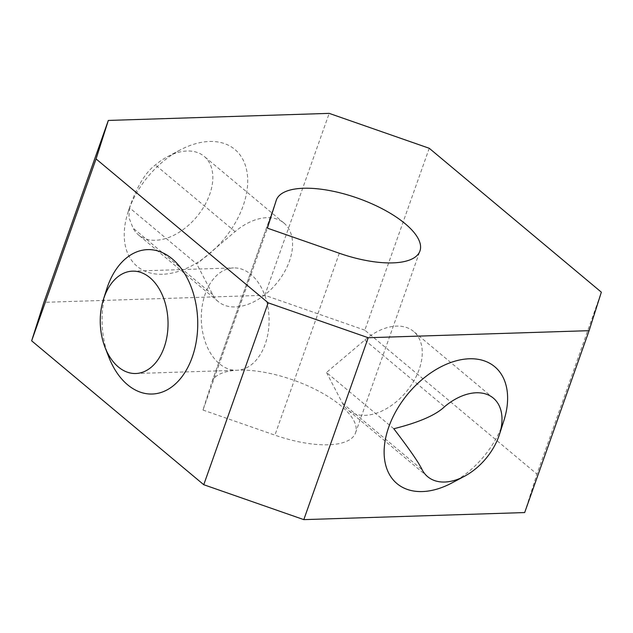 <?xml version="1.0" encoding="UTF-8"?>
<svg xmlns="http://www.w3.org/2000/svg" width="633" height="633" viewBox="0 0 633 633"><rect width="100%" height="100%" fill="white"/><g stroke="black" fill="none" stroke-linecap="round" stroke-linejoin="round"><path stroke-width="0.47" stroke-dasharray="3.17 2.37" d="M524.678 512.564L536.934 474.07L601.35 292.177M429.245 148.28L364.83 330.173L536.934 474.07M364.83 330.173L264.784 295.271L43.906 302.329M202.979 410.049L274.904 435.14A76.182 29.031 19.5 0 0 355.524 432.893A76.182 29.031 19.5 0 0 293.403 380.101A76.182 29.031 19.5 0 0 211.905 382.039A76.182 29.031 19.5 0 0 211.786 382.372L202.979 410.049L219.382 363.722A51.202 33.881 88.2 0 1 202.093 306.657A51.202 33.881 88.2 0 1 233.553 267.917A51.202 33.881 88.2 0 1 250.984 274.469L219.39 363.73L251 274.477A51.202 33.881 88.2 0 1 265.187 344.178A51.202 33.881 88.2 0 1 236.821 370.273A51.202 33.881 88.2 0 1 219.39 363.73M264.784 295.271L329.192 113.37M162.459 274.263A76.182 49.192 -50.1 0 1 127.977 212.379A76.182 49.192 -50.1 0 1 180.136 149.989A76.182 49.192 -50.1 0 1 247.036 190.145A76.182 49.192 -50.1 0 1 162.459 274.263M108.829 357.131A72.241 47.799 88.2 0 1 106.661 289.218M451.701 483.042A76.182 49.192 129.9 0 0 503.868 420.66M129.496 207.759L128.926 217.586L133.033 228.054A51.202 33.066 129.9 0 0 138.492 234.914A51.202 33.066 129.9 0 0 155.536 240.263A51.202 33.066 129.9 0 0 204.324 205.978A51.202 33.066 129.9 0 0 204.182 156.351A51.202 33.066 129.9 0 0 167.421 156.731A51.202 33.066 129.9 0 0 155.378 164.952C145.487 172.311 136.863 186.585 129.496 207.759L196.816 264.04L235.12 231.623A51.202 33.066 -50.1 0 1 283.924 223.03A51.202 33.066 -50.1 0 1 276.447 283.513A51.202 33.066 -50.1 0 1 218.235 301.593A51.202 33.066 -50.1 0 1 212.775 294.733L196.816 264.04M393.813 428.747L326.493 372.465L364.798 340.04A51.202 33.066 -50.1 0 1 413.602 331.447A51.202 33.066 -50.1 0 1 406.125 391.938A51.202 33.066 -50.1 0 1 347.913 410.01A51.202 33.066 -50.1 0 1 342.453 403.15L326.493 372.465M251 274.477L267.387 228.149M212.775 294.733L133.033 228.054M235.12 231.623L155.378 164.952M364.798 340.04L444.54 406.71M342.453 403.15L422.195 469.821M276.202 200.479L211.786 382.372M339.312 253.247L274.904 435.14M283.924 223.03L204.182 156.351M218.235 301.593L138.492 234.914M129.124 208.795L127.977 212.379M167.421 156.731L180.136 149.989M493.344 398.117L413.602 331.447M427.655 476.681L347.913 410.01M135.779 373.51L236.821 370.273M132.511 271.153L233.553 267.917M355.524 432.893L419.94 251M211.905 382.039L276.312 200.139"/><path stroke-width="0.95" d="M108.322 120.436L43.906 302.329L31.65 340.823L96.066 158.93L108.322 120.436L329.192 113.37L429.245 148.28L601.35 292.177L589.094 330.671L524.678 512.564L303.808 519.63L368.216 337.729L268.17 302.827L203.755 484.72L303.808 519.63M31.65 340.823L203.755 484.72M96.066 158.93L268.17 302.827M103.488 299.219L106.661 289.218A72.241 47.799 88.2 0 1 171.282 258.106A72.241 47.799 88.2 0 1 192.226 357.21A72.241 47.799 88.2 0 1 151.176 394.043A72.241 47.799 88.2 0 1 108.829 357.131L105.031 347.351A51.202 33.881 -91.8 0 0 135.779 373.51A51.202 33.881 -91.8 0 0 164.137 347.406A51.202 33.881 -91.8 0 0 162.744 296.015A51.202 33.881 -91.8 0 0 132.511 271.153A51.202 33.881 -91.8 0 0 103.488 299.219A51.202 33.881 -91.8 0 0 105.031 347.351M368.216 337.729L589.094 330.671M499.484 434.373L503.868 420.66A76.182 49.192 129.9 0 0 467.827 358.848A76.182 49.192 129.9 0 0 388.464 427.892A76.182 49.192 129.9 0 0 422.361 491.564A76.182 49.192 129.9 0 0 451.701 483.042L464.424 476.301A51.202 33.066 -50.1 0 1 444.698 482.03A51.202 33.066 -50.1 0 1 427.655 476.681A51.202 33.066 -50.1 0 1 422.195 469.821C418.919 462.881 409.456 449.185 393.813 428.747C418.935 422.425 435.844 415.082 444.54 406.71A51.202 33.066 -50.1 0 1 493.344 398.117A51.202 33.066 -50.1 0 1 499.484 434.373A51.202 33.066 -50.1 0 1 464.424 476.301M267.387 228.149L276.202 200.479A76.182 29.031 -160.5 0 1 276.312 200.139A76.182 29.031 -160.5 0 1 357.819 198.208A76.182 29.031 -160.5 0 1 419.94 251A76.182 29.031 -160.5 0 1 339.312 253.247L267.387 228.149"/></g></svg>
